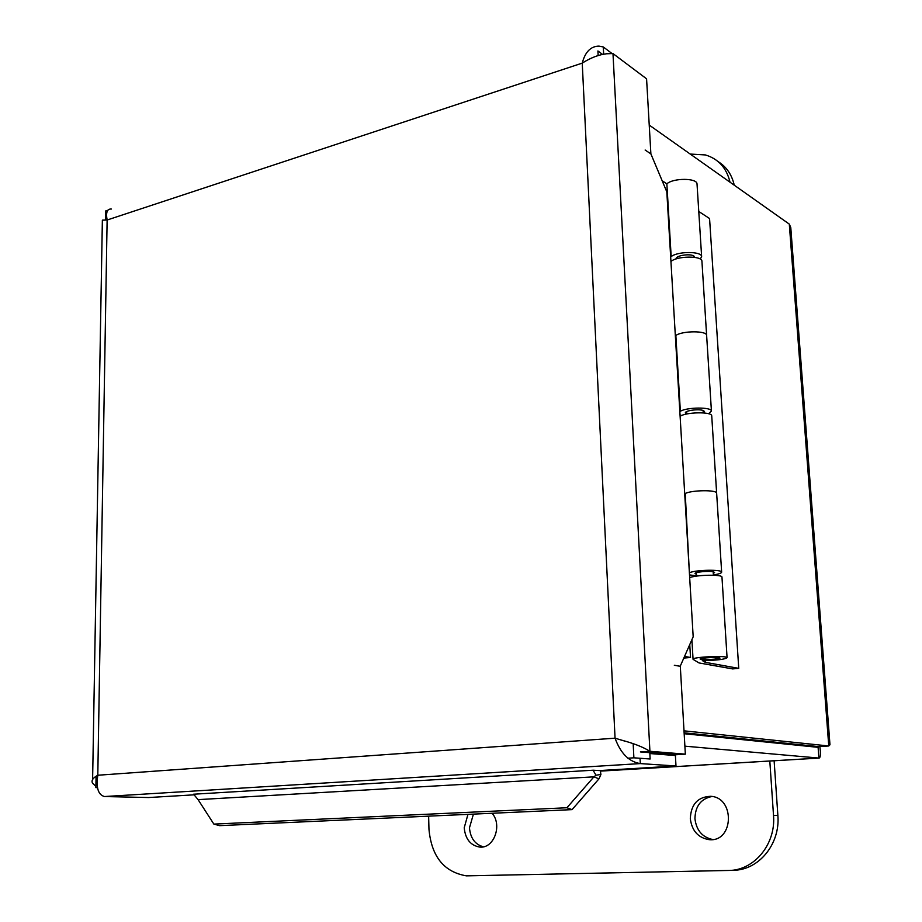 <?xml version="1.0" encoding="UTF-8"?>
<svg xmlns="http://www.w3.org/2000/svg" width="922" height="922" viewBox="0 0 922 922"><rect width="100%" height="100%" fill="white"/><g stroke="black" fill="none" stroke-linecap="round" stroke-linejoin="round"><path stroke-width="1.38" d="M680.194 666.295L693.183 636.791L666.813 191.845L650.909 153.939L645.135 150.021L650.886 153.905L646.576 78.819L612.98 53.58L649.918 751.292C643.141 747.051 633.541 743.293 621.128 740.02L615.055 738.176C620.552 753.297 628.965 761.768 640.306 763.589L675.987 765.998L599.461 770.573L593.077 770.204L595.981 775.229L600.925 774.445L598.954 778.871L593.918 776.843L595.981 775.229M193.597 794.222L198.08 799.628L213.858 824.095L219.655 825.651L572.043 809.631L566.915 807.753L593.918 776.843L198.08 799.628M598.954 778.871L572.043 809.631M600.925 774.445L600.291 770.527M680.321 666.283L674.316 665.258L680.309 666.318L685.346 754.15L649.918 751.292L640.387 751.926L676.033 754.749L685.346 754.15M213.858 824.095L566.915 807.753M611.989 53.499L603.288 46.964L598.954 46.112C590.725 46.261 585.159 51.932 582.243 63.122C590.599 57.809 598.712 54.686 606.572 53.776L612.98 53.58M649.849 753.539L675.4 755.533L675.987 765.998M194.945 794.776L148.569 797.542L104.543 796.539C98.216 794.937 95.969 787.849 97.801 775.241C92.834 777.949 91.094 780.623 92.58 783.262L95.9 786.339M102.4 220.151L107.125 220.012C105.742 212.394 107.148 208.729 111.355 209.04M603.668 54.237L603.288 46.964M640.029 758.264L640.306 763.589L104.543 796.539M105.546 219.839L105.696 210.942L107.897 210.204M97.363 787.526L95.876 787.619L96.072 776.289M97.386 787.665L95.876 787.619M649.803 752.663L650.137 759.002L633.887 757.815L627.847 758.195M602.608 54.456L597.917 50.964L598.159 55.597M633.172 743.731L633.887 757.815M769.812 761.019L773.512 815.348C776.059 844.137 754.161 870.633 728.564 870.46L466.428 875.854C443.978 872.051 431.484 856.503 428.961 829.189L428.638 816.154M492.106 813.262C502.559 825.144 493.915 848.782 479.774 847.076C470.52 845.497 465.333 839.066 464.215 827.772L467.961 814.368M473.424 814.114L469.471 827.795C470.381 838.133 475.014 844.471 483.37 846.811M690.313 818.69C690.958 804.433 697.689 796.965 710.482 796.308C735.226 797.115 733.935 842.408 709.133 839.654C698.184 837.844 691.915 830.849 690.313 818.69M712.026 796.493C700.927 798.717 695.234 806.139 694.946 818.759C696.41 830.365 702.334 837.291 712.729 839.527M730.362 870.38L733.094 870.264C758.61 870.437 780.415 844.079 777.868 815.428L774.123 760.765M690.221 154.055L705.411 154.942C718.388 158.884 726.594 167.977 730.028 182.199M734.235 185.172C731.872 174.696 726.524 166.859 718.192 161.661M706.644 335.573L706.621 335.331C706.748 330.595 682.464 330.687 675.849 335.458L675.307 335.182M670.628 256.281L671.17 256.604C677.67 251.199 701.711 251.176 701.63 256.581L700.305 259.117M694.888 257.399L693.897 256.016C689.933 253.262 675.123 255.705 676.149 258.921L676.137 258.713M716.648 493.305L716.636 493.132C716.855 489.755 692.065 490.02 685.23 493.477L684.677 493.282M679.802 411.039L680.355 411.27C687.063 407.132 711.6 406.959 711.427 411.039L708.58 413.724M681.658 415.522L680.033 414.935M703.371 412.906L704.535 411.569L703.555 410.67C699.544 408.607 684.389 410.567 685.392 412.998L686.694 414.013M696.536 575.789L689.518 574.925M684.631 656.406L690.52 657.478L683.905 658.066M689.368 572.389L685.23 493.477C692.065 490.02 716.855 489.755 716.636 493.132L721.649 572.089C721.615 573.138 718.86 574.083 713.363 574.925M689.921 572.539C696.871 569.773 721.914 569.416 721.649 572.089M697.032 184.216L697.02 183.904C697.055 177.923 673.256 177.854 666.86 183.835L662.146 180.735M671.17 256.604L666.86 183.835M680.355 411.27L675.849 335.458C682.464 330.687 706.748 330.595 706.621 335.331L711.427 411.039M713.271 573.415L714.596 572.493L713.616 571.917C709.571 570.614 694.059 572.032 695.027 573.611L696.456 574.291M690.52 657.478L689.76 644.639M714.458 659.161L718.549 658.135C718.584 656.913 700.662 657.766 701.55 658.953C703.267 659.668 707.577 659.737 714.458 659.161M701.93 261.387L701.919 261.122C701.999 255.544 676.564 255.901 670.939 261.548M711.738 415.983L711.726 415.776C711.911 411.569 685.945 412.007 680.113 416.318M738.741 668.346L732.644 668.911L699.037 662.941L693.067 659.345C691.177 656.994 727.216 655.254 727.078 657.72C724.646 659.449 716.394 660.394 702.31 660.555L705.284 662.33L738.741 668.346L709.571 218.537L698.761 211.472M693.309 576.665L693.24 575.57M705.18 660.555L705.284 662.33M721.972 577.16L721.961 577.022C722.249 574.291 695.718 574.832 689.679 577.679M718.964 657.663L719.955 658.066C720.831 659.449 700.213 660.429 700.155 659.011C699.199 657.905 714.907 656.775 718.964 657.663M684.885 746.163L819.082 758.091C820.58 757.538 820.834 753.689 819.831 746.543M600.406 771.092L818.897 758.068L818.102 747.339L684.17 733.716M684.124 732.817L818.678 746.613L828.763 745.979L684.009 730.835M649.238 125.081L789.301 224.115L790.776 227.515L829.973 744.803L828.763 745.979L789.301 224.115M817.341 746.486L817.918 747.316M193.505 794.222L593.088 770.216M582.243 63.122L107.125 220.012L97.801 775.241L615.055 738.176L582.243 63.122M777.868 815.428L773.512 815.348M780.093 743.466L784.922 743.155M102.365 220.151L92.615 779.505M623.71 740.792L624.932 741.265M481.745 847.053L479.774 847.076M711.761 839.631L709.133 839.654M701.63 256.581L697.02 183.904M713.386 575.236L713.167 571.813M703.256 412.895L703.106 410.497M693.551 257.226L693.459 255.774M696.559 576.112L696.352 572.689M686.809 413.99L686.659 411.604M677.451 258.529L677.359 257.088M711.726 415.776L716.636 493.132M701.919 261.122L706.621 335.331M691.903 639.73L693.056 659.207M721.961 577.022L727.078 657.72M819.082 758.091L600.418 771.115"/></g></svg>
